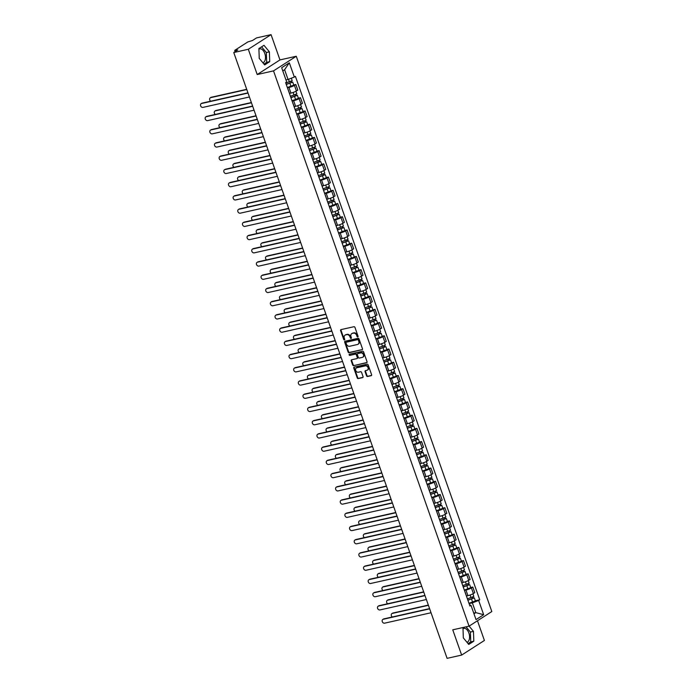 <?xml version="1.0" encoding="UTF-8"?>
<svg xmlns="http://www.w3.org/2000/svg" width="693" height="693" viewBox="0 0 693 693"><rect width="100%" height="100%" fill="white"/><g stroke="black" fill="none" stroke-linecap="round" stroke-linejoin="round"><path stroke-width="1.04" d="M357.761 336.919A0.624 0.502 -122.7 0 0 358.056 336.226L354.946 327.382A0.892 0.719 -122.7 0 0 353.932 326.715L341.008 329.617A0.892 0.719 -122.7 0 0 340.584 330.604L343.702 339.449A0.624 0.502 -122.7 0 0 344.707 339.224L344.3 338.08A2.867 2.304 -122.7 0 1 345.053 335.152A2.867 2.304 -122.7 0 1 345.66 334.901L346.734 334.658A2.867 2.304 -122.7 0 1 349.974 336.807L350.372 337.95A0.624 0.502 -122.7 0 0 351.377 337.725L350.979 336.581A2.867 2.304 -122.7 0 1 351.723 333.654A2.867 2.304 -122.7 0 1 352.339 333.402L353.413 333.16A2.867 2.304 -122.7 0 1 356.652 335.308L357.051 336.451A0.624 0.502 -122.7 0 0 357.761 336.919M258.922 49.177A7.112 4.045 -102.6 0 1 259.693 48.856A7.112 4.045 -102.6 0 1 264.795 53.508A7.112 4.045 -102.6 0 1 262.846 62.717M463.011 628.707A7.112 4.045 -102.6 0 1 463.773 628.386A7.112 4.045 -102.6 0 1 468.884 633.038A7.112 4.045 -102.6 0 1 466.935 642.246M366.545 375.831A0.892 0.719 -122.7 0 0 367.55 376.498L371.179 375.684A0.892 0.719 -122.7 0 0 371.604 374.696L368.148 364.873A0.892 0.719 -122.7 0 0 367.134 364.206L354.21 367.099A0.892 0.719 -122.7 0 0 353.785 368.096L357.241 377.91A0.892 0.719 -122.7 0 0 358.255 378.586L362.638 377.598A0.892 0.719 -122.7 0 0 363.063 376.611L361.581 372.41A0.892 0.719 -122.7 0 0 360.568 371.734L358.394 372.219A2.391 1.923 -122.7 0 1 355.821 370.738A2.391 1.923 -122.7 0 1 356.323 367.983A2.391 1.923 -122.7 0 1 356.826 367.766L365.332 365.861A2.391 1.923 -122.7 0 1 367.905 367.342A2.391 1.923 -122.7 0 1 367.411 370.105A2.391 1.923 -122.7 0 1 366.9 370.313L365.488 370.634A0.892 0.719 -122.7 0 0 365.064 371.621L366.545 375.831L366.995 375.537A0.892 0.719 -122.7 0 0 368.009 376.204L371.561 375.407M257.207 74.541L279.963 59.91L271.067 34.65L248.311 49.272L257.207 74.541L273.518 70.877L469.066 626.16L452.754 629.824L461.651 655.084L447.098 658.35L233.758 52.538L237.786 49.948L235.516 50.459L235.793 51.23M248.311 49.272L233.758 52.538M362.067 349.809A0.892 0.719 -122.7 0 0 362.491 348.813L359.035 338.99A0.892 0.719 -122.7 0 0 358.021 338.323L345.097 341.225A0.892 0.719 -122.7 0 0 344.672 342.212L348.129 352.035A0.892 0.719 -122.7 0 0 349.142 352.702L362.404 349.584M363.591 351.931L367.047 361.755A0.892 0.719 -122.7 0 1 366.623 362.742L353.699 365.644A0.892 0.719 -122.7 0 1 352.685 364.977L351.204 360.767A0.892 0.719 -122.7 0 1 351.637 359.78L356.878 358.602A0.892 0.719 -122.7 0 0 357.302 357.605L356.315 354.825A0.892 0.719 -122.7 0 0 355.31 354.149L349.852 355.37A0.624 0.502 -122.7 0 1 349.437 354.21L362.578 351.264A0.892 0.719 -122.7 0 1 363.591 351.931M271.067 34.65L256.514 37.916L252.486 40.506L247.843 41.926L234.962 50.199L235.516 50.459M279.963 59.91L296.275 56.254L491.822 611.538L469.066 626.16M461.651 655.084L484.407 640.462L477.468 620.763M289.483 93.416L290.947 93.087A4.193 0.702 -19.4 0 0 296.405 90.991L294.43 85.395A4.193 0.702 160.6 0 1 288.972 87.491L287.439 87.838M294.43 85.395L295.824 84.503L293.719 84.97M289.96 94.993A4.193 0.702 -19.4 0 0 289.986 94.854L288.019 89.258M296.405 90.991L297.791 90.099L295.824 84.503M298.371 98.198L300.476 97.722L299.09 98.614A4.193 0.702 160.6 0 1 293.633 100.719L292.099 101.057M294.62 108.221A4.193 0.702 -19.4 0 0 294.646 108.082L292.671 102.486M294.135 106.644L295.599 106.315A4.193 0.702 -19.4 0 0 301.057 104.21L302.451 103.318L300.476 97.722M303.032 111.426L305.137 110.949L303.751 111.842A4.193 0.702 160.6 0 1 298.293 113.938L296.76 114.284M299.281 121.448A4.193 0.702 -19.4 0 0 299.298 121.301L297.332 115.705M298.796 119.863L300.26 119.534A4.193 0.702 -19.4 0 0 305.717 117.438L307.103 116.545L305.137 110.949M307.692 124.645L309.797 124.177L308.402 125.069A4.193 0.702 160.6 0 1 302.945 127.166L301.412 127.512M303.932 134.667A4.193 0.702 -19.4 0 0 303.958 134.529L301.983 128.933M303.447 133.091L304.92 132.761A4.193 0.702 -19.4 0 0 310.377 130.665L311.763 129.773L309.797 124.177M312.344 137.872L314.449 137.396L313.063 138.288A4.193 0.702 160.6 0 1 307.605 140.393L306.072 140.74M308.593 147.895A4.193 0.702 -19.4 0 0 308.619 147.756L306.644 142.16M308.108 146.318L309.572 145.989A4.193 0.702 -19.4 0 0 315.029 143.884L316.424 142.992L314.449 137.396M317.004 151.1L319.109 150.624L317.723 151.516A4.193 0.702 160.6 0 1 312.257 153.621L310.733 153.959M313.253 161.123A4.193 0.702 -19.4 0 0 313.271 160.975L311.304 155.379M312.768 159.537L314.232 159.208A4.193 0.702 -19.4 0 0 319.69 157.112L321.076 156.22L319.109 150.624M321.665 164.319L323.761 163.851L322.375 164.743A4.193 0.702 160.6 0 1 316.918 166.84L315.384 167.186M317.905 174.341A4.193 0.702 -19.4 0 0 317.931 174.203L315.956 168.607M317.42 172.765L318.893 172.436A4.193 0.702 -19.4 0 0 324.35 170.339L325.736 169.447L323.761 163.851M326.316 177.547L328.421 177.079L327.035 177.971A4.193 0.702 160.6 0 1 321.578 180.067L320.045 180.414M322.566 187.569A4.193 0.702 -19.4 0 0 322.583 187.431L320.616 181.835M322.08 185.993L323.544 185.663A4.193 0.702 -19.4 0 0 329.002 183.558L330.396 182.666L328.421 177.079M330.977 190.774L333.082 190.298L331.687 191.19A4.193 0.702 160.6 0 1 326.23 193.295L324.696 193.633M327.226 200.797A4.193 0.702 -19.4 0 0 327.243 200.649L325.277 195.062M326.741 199.22L328.205 198.891A4.193 0.702 -19.4 0 0 333.662 196.786L335.048 195.894L333.082 190.298M335.629 203.993L337.734 203.525L336.348 204.418A4.193 0.702 160.6 0 1 330.89 206.514L329.357 206.861M331.878 214.024A4.193 0.702 -19.4 0 0 331.904 213.877L329.929 208.281M331.393 212.439L332.865 212.11A4.193 0.702 -19.4 0 0 338.323 210.014L339.709 209.121L337.734 203.525M340.289 217.221L342.394 216.753L341.008 217.645A4.193 0.702 160.6 0 1 335.551 219.742L334.017 220.088M336.538 227.243A4.193 0.702 -19.4 0 0 336.555 227.105L334.589 221.509M336.053 225.667L337.517 225.338A4.193 0.702 -19.4 0 0 342.974 223.241L344.36 222.349L342.394 216.753M344.949 230.448L347.054 229.972L345.66 230.864A4.193 0.702 160.6 0 1 340.202 232.969L338.669 233.316M341.19 240.471A4.193 0.702 -19.4 0 0 341.216 240.332L339.249 234.736M340.713 238.894L342.177 238.565A4.193 0.702 -19.4 0 0 347.635 236.46L349.021 235.568L347.054 229.972M349.601 243.676L351.706 243.2L350.32 244.092A4.193 0.702 160.6 0 1 344.863 246.197L343.33 246.535M345.85 253.699A4.193 0.702 -19.4 0 0 345.876 253.551L343.901 247.955M345.365 252.113L346.829 251.784A4.193 0.702 -19.4 0 0 352.287 249.688L353.681 248.796L351.706 243.2M354.262 256.895L356.367 256.427L354.981 257.32A4.193 0.702 160.6 0 1 349.523 259.416L347.99 259.762M350.511 266.918A4.193 0.702 -19.4 0 0 350.528 266.779L348.562 261.183M350.026 265.341L351.49 265.012A4.193 0.702 -19.4 0 0 356.947 262.916L358.333 262.023L356.367 256.427M358.922 270.123L361.027 269.655L359.632 270.547A4.193 0.702 160.6 0 1 354.175 272.644L352.642 272.99M355.162 280.145A4.193 0.702 -19.4 0 0 355.188 280.007L353.213 274.411M354.677 278.569L356.15 278.239A4.193 0.702 -19.4 0 0 361.607 276.135L362.993 275.242L361.027 269.655M363.574 283.35L365.679 282.874L364.293 283.766A4.193 0.702 160.6 0 1 358.835 285.871L357.302 286.209M359.823 293.373A4.193 0.702 -19.4 0 0 359.849 293.226L357.874 287.63M359.338 291.796L360.802 291.467A4.193 0.702 -19.4 0 0 366.259 289.362L367.654 288.47L365.679 282.874M368.234 296.569L370.339 296.102L368.953 296.994A4.193 0.702 160.6 0 1 363.496 299.09L361.963 299.437M364.483 306.592A4.193 0.702 -19.4 0 0 364.501 306.453L362.534 300.857M363.998 305.015L365.462 304.686A4.193 0.702 -19.4 0 0 370.92 302.59L372.306 301.698L370.339 296.102M372.895 309.797L374.991 309.329L373.605 310.221A4.193 0.702 160.6 0 1 368.148 312.318L366.614 312.664M369.135 319.82A4.193 0.702 -19.4 0 0 369.161 319.681L367.186 314.085M368.65 318.243L370.123 317.914A4.193 0.702 -19.4 0 0 375.58 315.817L376.966 314.925L374.991 309.329M377.546 323.025L379.651 322.548L378.265 323.44A4.193 0.702 160.6 0 1 372.808 325.545L371.275 325.883M373.796 333.047A4.193 0.702 -19.4 0 0 373.813 332.909L371.846 327.313M373.31 331.471L374.774 331.141A4.193 0.702 -19.4 0 0 380.232 329.036L381.626 328.144L379.651 322.548M382.207 336.252L384.312 335.776L382.917 336.668A4.193 0.702 160.6 0 1 377.46 338.764L375.927 339.111M378.456 346.275A4.193 0.702 -19.4 0 0 378.473 346.128L376.507 340.532M377.971 344.69L379.435 344.36A4.193 0.702 -19.4 0 0 384.892 342.264L386.278 341.372L384.312 335.776M386.859 349.471L388.964 349.003L387.578 349.896A4.193 0.702 160.6 0 1 382.12 351.992L380.587 352.339M383.108 359.494A4.193 0.702 -19.4 0 0 383.134 359.355L381.159 353.759M382.623 357.917L384.095 357.588A4.193 0.702 -19.4 0 0 389.553 355.492L390.939 354.599L388.964 349.003M391.519 362.699L393.624 362.222L392.238 363.115A4.193 0.702 160.6 0 1 386.781 365.22L385.247 365.566M387.768 372.721A4.193 0.702 -19.4 0 0 387.785 372.583L385.819 366.987M387.283 371.145L388.747 370.816A4.193 0.702 -19.4 0 0 394.204 368.711L395.59 367.818L393.624 362.222M396.179 375.927L398.284 375.45L396.89 376.342A4.193 0.702 160.6 0 1 391.432 378.447L389.899 378.785M392.42 385.949A4.193 0.702 -19.4 0 0 392.446 385.802L390.48 380.206M391.943 384.364L393.407 384.043A4.193 0.702 -19.4 0 0 398.865 381.938L400.251 381.046L398.284 375.45M400.831 389.145L402.936 388.678L401.55 389.57A4.193 0.702 160.6 0 1 396.093 391.666L394.56 392.013M397.08 399.168A4.193 0.702 -19.4 0 0 397.106 399.029L395.131 393.433M396.595 397.591L398.059 397.262A4.193 0.702 -19.4 0 0 403.517 395.166L404.911 394.274L402.936 388.678M405.492 402.373L407.597 401.905L406.211 402.798A4.193 0.702 160.6 0 1 400.753 404.894L399.22 405.24M401.741 412.396A4.193 0.702 -19.4 0 0 401.758 412.257L399.792 406.661M401.256 410.819L402.72 410.49A4.193 0.702 -19.4 0 0 408.177 408.385L409.563 407.493L407.597 401.905M410.152 415.601L412.257 415.124L410.862 416.017A4.193 0.702 160.6 0 1 405.405 418.122L403.872 418.459M406.393 425.623A4.193 0.702 -19.4 0 0 406.419 425.476L404.443 419.889M405.916 424.047L407.38 423.718A4.193 0.702 -19.4 0 0 412.837 421.613L414.223 420.72L412.257 415.124M414.804 428.82L416.909 428.352L415.523 429.244A4.193 0.702 160.6 0 1 410.065 431.341L408.532 431.687M411.053 438.851A4.193 0.702 -19.4 0 0 411.079 438.704L409.104 433.108M410.568 437.266L412.032 436.936A4.193 0.702 -19.4 0 0 417.489 434.84L418.884 433.948L416.909 428.352M419.464 442.047L421.569 441.58L420.183 442.472A4.193 0.702 160.6 0 1 414.726 444.568L413.193 444.915M415.713 452.07A4.193 0.702 -19.4 0 0 415.731 451.931L413.764 446.335M415.228 450.493L416.692 450.164A4.193 0.702 -19.4 0 0 422.15 448.068L423.536 447.176L421.569 441.58M424.125 455.275L426.221 454.799L424.835 455.691A4.193 0.702 160.6 0 1 419.378 457.796L417.844 458.142M420.365 465.298A4.193 0.702 -19.4 0 0 420.391 465.159L418.416 459.563M419.88 463.721L421.353 463.392A4.193 0.702 -19.4 0 0 426.81 461.287L428.196 460.395L426.221 454.799M428.776 468.503L430.881 468.026L429.495 468.918A4.193 0.702 160.6 0 1 424.038 471.023L422.505 471.361M425.026 478.525A4.193 0.702 -19.4 0 0 425.043 478.378L423.076 472.782M424.54 476.94L426.004 476.611A4.193 0.702 -19.4 0 0 431.462 474.514L432.856 473.622L430.881 468.026M433.437 481.722L435.542 481.254L434.156 482.146A4.193 0.702 160.6 0 1 428.69 484.242L427.165 484.589M429.686 491.744A4.193 0.702 -19.4 0 0 429.703 491.606L427.737 486.01M429.201 490.168L430.665 489.838A4.193 0.702 -19.4 0 0 436.122 487.742L437.508 486.85L435.542 481.254M438.089 494.949L440.194 494.481L438.808 495.374A4.193 0.702 160.6 0 1 433.35 497.47L431.817 497.817M434.338 504.972A4.193 0.702 -19.4 0 0 434.364 504.833L432.389 499.237M433.853 503.395L435.325 503.066A4.193 0.702 -19.4 0 0 440.783 500.961L442.169 500.069L440.194 494.481M442.749 508.177L444.854 507.7L443.468 508.593A4.193 0.702 160.6 0 1 438.011 510.698L436.477 511.036M438.998 518.199A4.193 0.702 -19.4 0 0 439.015 518.052L437.049 512.465M438.513 516.623L439.977 516.294A4.193 0.702 -19.4 0 0 445.434 514.189L446.82 513.296L444.854 507.7M447.409 521.396L449.514 520.928L448.12 521.82A4.193 0.702 160.6 0 1 442.662 523.917L441.129 524.263M443.65 531.418A4.193 0.702 -19.4 0 0 443.676 531.28L441.71 525.684M443.173 529.842L444.637 529.513A4.193 0.702 -19.4 0 0 450.095 527.416L451.481 526.524L449.514 520.928M452.061 534.624L454.166 534.156L452.78 535.048A4.193 0.702 160.6 0 1 447.323 537.144L445.79 537.491M448.31 544.646A4.193 0.702 -19.4 0 0 448.336 544.507L446.361 538.911M447.825 543.069L449.289 542.74A4.193 0.702 -19.4 0 0 454.755 540.644L456.141 539.752L454.166 534.156M456.722 547.851L458.827 547.375L457.441 548.267A4.193 0.702 160.6 0 1 451.983 550.372L450.45 550.71M452.971 557.874A4.193 0.702 -19.4 0 0 452.988 557.735L451.022 552.139M452.486 556.297L453.95 555.968A4.193 0.702 -19.4 0 0 459.407 553.863L460.793 552.971L458.827 547.375M461.382 561.079L463.487 560.602L462.092 561.495A4.193 0.702 160.6 0 1 456.635 563.591L455.102 563.937M457.623 571.101A4.193 0.702 -19.4 0 0 457.649 570.954L455.673 565.358M457.146 569.516L458.61 569.187A4.193 0.702 -19.4 0 0 464.067 567.091L465.453 566.198L463.487 560.602M466.034 574.298L468.139 573.83L466.753 574.722A4.193 0.702 160.6 0 1 461.295 576.819L459.762 577.165M462.283 584.32A4.193 0.702 -19.4 0 0 462.309 584.182L460.334 578.586M461.798 582.744L463.262 582.415A4.193 0.702 -19.4 0 0 468.719 580.318L470.114 579.426L468.139 573.83M470.694 587.525L472.799 587.049L471.413 587.941A4.193 0.702 160.6 0 1 465.956 590.046L464.423 590.393M466.943 597.548A4.193 0.702 -19.4 0 0 466.961 597.409L464.994 591.813M466.458 595.971L467.922 595.642A4.193 0.702 -19.4 0 0 473.38 593.537L474.766 592.645L472.799 587.049M285.975 79.929L288.045 79.47L284.606 69.716L282.787 70.894M473.977 613.799L475.796 612.629L472.366 602.875L478.655 600.459L483.671 614.7L476.022 619.611L471.006 605.37L469.941 606.054L285.62 82.649L286.685 81.965L281.67 67.723L289.319 62.803L294.334 77.044L288.045 79.47M478.655 600.459L479.721 599.766L295.4 76.36L294.334 77.044M273.518 70.877L296.275 56.254M269.733 61.651L269.386 51.845L263.972 45.296L258.905 48.553L259.243 58.359L264.665 64.917L269.733 61.651L266.666 62.344L266.32 52.529L261.59 46.821M464.31 627.234L462.985 628.083L463.331 637.889L468.745 644.447L473.821 641.181L473.475 631.375L469.135 626.125M473.726 613.088L475.796 612.629L483.671 614.7M469.464 604.712L471.006 605.37M472.366 602.875L469.074 603.612M475.355 600.753L479.721 599.766M289.319 62.803L284.606 69.716M263.972 64.077L266.666 62.344M266.32 52.529L269.386 51.845M468.052 643.606L470.746 641.874L470.4 632.059L466.077 626.836M470.4 632.059L473.475 631.375M470.746 641.874L473.821 641.181M358.064 336.642A0.624 0.502 -122.7 0 1 357.51 336.157L357.103 335.014A2.867 2.304 -122.7 0 0 353.872 332.865L353.413 333.16M351.966 333.524A2.867 2.304 -122.7 0 1 352.183 333.359A2.867 2.304 -122.7 0 1 352.789 333.108L353.872 332.865M345.287 335.022A2.867 2.304 -122.7 0 1 345.504 334.858A2.867 2.304 -122.7 0 1 346.119 334.606L347.193 334.364A2.867 2.304 -122.7 0 1 350.424 336.512L350.831 337.656A0.624 0.502 -122.7 0 0 351.394 338.132M341.086 329.599A0.892 0.719 -122.7 0 0 341.043 330.31L344.152 339.154A0.624 0.502 -122.7 0 0 344.716 339.631M345.175 341.207A0.892 0.719 -122.7 0 0 345.131 341.918L348.588 351.741A0.892 0.719 -122.7 0 0 349.601 352.408L362.448 349.532M358.35 340.133A0.624 0.502 -122.7 0 0 357.64 339.665L346.301 342.212A0.624 0.502 -122.7 0 0 345.998 342.905L346.422 344.109A2.867 2.304 -122.7 0 0 349.662 346.257L357.415 344.516A2.867 2.304 -122.7 0 0 358.021 344.265A2.867 2.304 -122.7 0 0 358.775 341.337L358.35 340.133L358.801 339.839A0.624 0.502 -122.7 0 0 358.099 339.371L357.64 339.665M346.517 342.073A0.624 0.502 -122.7 0 1 346.751 341.918L358.099 339.371M358.238 344.1A2.867 2.304 -122.7 0 0 358.48 343.971A2.867 2.304 -122.7 0 0 359.225 341.051L358.775 341.337M358.801 339.839L359.225 341.051M367.004 362.474L353.699 365.644M351.706 359.762A0.892 0.719 -122.7 0 0 351.663 360.481L353.144 364.683A0.892 0.719 -122.7 0 0 354.158 365.35M357.328 358.307A0.892 0.719 -122.7 0 0 357.753 357.319L356.774 354.53A0.892 0.719 -122.7 0 0 355.76 353.854L349.852 355.37M349.593 354.175A0.624 0.502 -122.7 0 0 350.303 355.085M362.309 357.38A2.391 1.923 -122.7 0 0 362.82 357.172A2.391 1.923 -122.7 0 0 363.314 354.409A2.391 1.923 -122.7 0 0 360.741 352.928L357.744 353.603A0.892 0.719 -122.7 0 0 357.319 354.599L358.307 357.38A0.892 0.719 -122.7 0 0 359.312 358.056L362.309 357.38M363.037 357.008A2.391 1.923 -122.7 0 0 363.279 356.878A2.391 1.923 -122.7 0 0 363.773 354.123A2.391 1.923 -122.7 0 0 361.2 352.642L360.741 352.928M357.857 353.534A0.892 0.719 -122.7 0 1 358.203 353.309L361.2 352.642M365.558 370.616A0.892 0.719 -122.7 0 0 365.514 371.335L366.995 375.537M367.628 369.932A2.391 1.923 -122.7 0 0 367.87 369.811A2.391 1.923 -122.7 0 0 368.364 367.047A2.391 1.923 -122.7 0 0 365.791 365.566L365.332 365.861M356.557 367.853A2.391 1.923 -122.7 0 1 356.774 367.688A2.391 1.923 -122.7 0 1 357.285 367.481L365.791 365.566M354.288 367.082A0.892 0.719 -122.7 0 0 354.244 367.801L357.701 377.624A0.892 0.719 -122.7 0 0 358.714 378.291L363.011 377.33M286.192 84.286L292.697 82.077L293.771 85.135L287.335 87.535M286.261 84.485L292.697 82.077M290.757 81.531L291.199 82.77M246.786 89.544L210.733 97.635A2.096 1.689 -122.7 0 0 210.681 101.204M285.75 83.039L292.195 80.639L291.337 78.205M210.282 97.817L210.871 97.436A2.096 1.689 57.3 0 1 211.322 97.254L246.708 89.31M291.389 81.254L291.684 82.103M248.033 93.07L201.628 103.482A2.096 1.689 -122.7 0 0 201.178 103.664L201.767 103.283A2.096 1.689 57.3 0 1 202.217 103.101L247.955 92.845M201.178 103.664A2.096 1.689 -122.7 0 0 202.997 107.38L249.402 96.977M290.852 97.505L297.358 95.305L298.432 98.354L291.996 100.762M290.921 97.704L297.358 95.305M295.417 94.759L295.85 95.998M251.446 102.772L215.384 110.854A2.096 1.689 -122.7 0 0 215.332 114.432M290.41 96.266L296.847 93.867L295.928 91.259M214.943 111.045L215.532 110.663A2.096 1.689 57.3 0 1 215.982 110.473L251.368 102.538M296.041 94.482L296.344 95.331M295.504 110.733L302.009 108.532L303.092 111.582L296.647 113.981M295.573 110.932L302.009 108.532M300.078 107.987L300.511 109.217M256.107 115.991L220.045 124.082A2.096 1.689 -122.7 0 0 219.993 127.651M295.071 109.494L301.507 107.094L300.589 104.487M219.594 124.264L220.192 123.891A2.096 1.689 57.3 0 1 220.634 123.701L256.02 115.766M300.701 107.701L301.005 108.558M300.164 123.96L306.67 121.76L307.744 124.809L301.308 127.209M300.234 124.16L306.67 121.76M304.729 121.206L305.163 122.444M260.759 129.219L224.697 137.309A2.096 1.689 -122.7 0 0 224.653 140.878M299.722 122.713L306.167 120.313L305.249 117.715M224.255 137.491L224.844 137.11A2.096 1.689 57.3 0 1 225.294 136.928L260.681 128.993M305.362 120.928L305.656 121.786M252.685 106.298L206.28 116.71A2.096 1.689 -122.7 0 0 205.838 116.892L206.427 116.511A2.096 1.689 57.3 0 1 206.878 116.329L252.607 106.072M205.838 116.892A2.096 1.689 -122.7 0 0 207.657 120.608L254.062 110.196M257.346 119.525L210.941 129.929A2.096 1.689 -122.7 0 0 210.49 130.119L211.088 129.738A2.096 1.689 57.3 0 1 211.53 129.548L257.268 119.291M210.49 130.119A2.096 1.689 -122.7 0 0 212.318 133.836L258.723 123.423M262.006 132.744L215.601 143.156A2.096 1.689 -122.7 0 0 215.151 143.338L215.74 142.966A2.096 1.689 57.3 0 1 216.19 142.775L261.919 132.519M215.151 143.338A2.096 1.689 -122.7 0 0 216.97 147.055L263.375 136.651M304.816 137.179L311.33 134.979L312.404 138.037L305.968 140.436M304.894 137.379L311.33 134.979M309.39 134.433L309.823 135.672M265.419 142.446L229.357 150.528A2.096 1.689 -122.7 0 0 229.305 154.106M304.383 135.941L310.819 133.541L309.901 130.934M228.915 150.719L229.504 150.338A2.096 1.689 57.3 0 1 229.946 150.156L265.341 142.212M310.014 134.156L310.317 135.005M309.476 150.407L315.982 148.207L317.056 151.256L310.62 153.655M309.546 150.606L315.982 148.207M314.05 147.661L314.483 148.891M270.079 155.665L234.017 163.756A2.096 1.689 -122.7 0 0 233.965 167.334M309.043 149.168L315.48 146.769L314.561 144.161M233.567 163.946L234.156 163.565A2.096 1.689 57.3 0 1 234.606 163.375L269.993 155.44M314.674 147.375L314.977 148.233M266.658 145.972L220.253 156.384A2.096 1.689 -122.7 0 0 219.811 156.566L220.4 156.185A2.096 1.689 57.3 0 1 220.85 156.003L266.58 145.747M219.811 156.566A2.096 1.689 -122.7 0 0 221.63 160.282L268.035 149.87M271.318 159.199L224.913 169.603A2.096 1.689 -122.7 0 0 224.463 169.794L225.06 169.413A2.096 1.689 57.3 0 1 225.502 169.231L271.24 158.966M224.463 169.794A2.096 1.689 -122.7 0 0 226.282 173.51L272.695 163.098M314.137 163.635L320.642 161.434L321.717 164.484L315.28 166.883M314.206 163.834L320.642 161.434M318.702 160.88L319.135 162.119M274.731 168.893L238.669 176.984A2.096 1.689 -122.7 0 0 238.617 180.552M313.695 162.387L320.131 159.988L319.222 157.389M238.227 177.165L238.816 176.784A2.096 1.689 57.3 0 1 239.267 176.602L274.653 168.668M319.334 160.603L319.629 161.46M318.789 176.862L325.303 174.653L326.377 177.711L319.941 180.111M318.867 177.061L325.303 174.653M323.362 174.108L323.796 175.346M279.392 182.12L243.33 190.211A2.096 1.689 -122.7 0 0 243.278 193.78M318.356 175.615L324.792 173.215L323.874 170.617M242.879 190.393L243.477 190.012A2.096 1.689 57.3 0 1 243.919 189.83L279.305 181.887M323.986 173.83L324.289 174.679M323.449 190.081L329.955 187.881L331.029 190.93L324.593 193.338M323.518 190.28L329.955 187.881M328.014 187.335L328.456 188.574M284.043 195.348L247.99 203.43A2.096 1.689 -122.7 0 0 247.938 207.008M323.016 188.843L329.452 186.443L328.534 183.836M247.54 203.621L248.129 203.24A2.096 1.689 57.3 0 1 248.579 203.049L283.965 195.114M328.647 187.058L328.95 187.907M328.11 203.309L334.615 201.109L335.689 204.158L329.253 206.557M328.179 203.508L334.615 201.109M332.675 200.563L333.108 201.793M288.704 208.567L252.642 216.658A2.096 1.689 -122.7 0 0 252.59 220.227M327.668 202.07L334.104 199.662L333.194 197.063M252.2 216.84L252.789 216.467A2.096 1.689 57.3 0 1 253.24 216.277L288.626 208.342M333.298 200.277L333.602 201.135M332.761 216.537L339.275 214.336L340.35 217.385L333.905 219.785M332.831 216.736L339.275 214.336M337.335 213.782L337.768 215.021M293.364 221.795L257.302 229.885A2.096 1.689 -122.7 0 0 257.25 233.454M332.328 215.289L338.764 212.89L337.846 210.291M256.852 230.067L257.45 229.686A2.096 1.689 57.3 0 1 257.891 229.504L293.278 221.569M337.959 213.505L338.262 214.362M337.422 229.755L343.927 227.555L345.001 230.613L338.565 233.013M337.491 229.955L343.927 227.555M341.987 227.009L342.429 228.248M298.016 235.022L261.963 243.104A2.096 1.689 -122.7 0 0 261.911 246.682M336.98 228.517L343.425 226.117L342.507 223.51M261.512 243.295L262.101 242.914A2.096 1.689 57.3 0 1 262.552 242.723L297.938 234.788M342.619 226.732L342.914 227.581M342.082 242.983L348.588 240.783L349.662 243.832L343.226 246.232M342.151 243.182L348.588 240.783M346.647 240.237L347.08 241.467M302.676 248.241L266.614 256.332A2.096 1.689 -122.7 0 0 266.562 259.901M341.64 241.744L348.077 239.345L347.158 236.737M266.173 256.523L266.762 256.141A2.096 1.689 57.3 0 1 267.212 255.951L302.598 248.016M347.271 239.951L347.574 240.809M346.734 256.211L353.248 254.01L354.322 257.06L347.877 259.459M346.803 256.41L353.248 254.01M351.308 253.456L351.741 254.695M307.337 261.469L271.275 269.56A2.096 1.689 -122.7 0 0 271.223 273.129M346.301 254.963L352.737 252.564L351.819 249.965M270.824 269.742L271.422 269.36A2.096 1.689 57.3 0 1 271.864 269.179L307.25 261.244M351.931 253.179L352.235 254.036M275.979 172.427L229.574 182.831A2.096 1.689 -122.7 0 0 229.123 183.021L229.712 182.64A2.096 1.689 57.3 0 1 230.163 182.45L275.892 172.193M229.123 183.021A2.096 1.689 -122.7 0 0 230.942 186.729L277.347 176.325M280.63 185.646L234.225 196.058A2.096 1.689 -122.7 0 0 233.784 196.24L234.373 195.859A2.096 1.689 57.3 0 1 234.823 195.677L280.552 185.421M233.784 196.24A2.096 1.689 -122.7 0 0 235.603 199.956L282.008 189.544M285.291 198.874L238.886 209.286A2.096 1.689 -122.7 0 0 238.435 209.468L239.033 209.087A2.096 1.689 57.3 0 1 239.475 208.905L285.213 198.648M238.435 209.468A2.096 1.689 -122.7 0 0 240.254 213.184L286.659 202.772M289.951 212.101L243.546 222.505A2.096 1.689 -122.7 0 0 243.096 222.696L243.685 222.314A2.096 1.689 57.3 0 1 244.135 222.124L289.865 211.867M243.096 222.696A2.096 1.689 -122.7 0 0 244.915 226.403L291.32 215.999M294.603 225.32L248.198 235.733A2.096 1.689 -122.7 0 0 247.756 235.915L248.345 235.542A2.096 1.689 57.3 0 1 248.787 235.351L294.525 225.095M247.756 235.915A2.096 1.689 -122.7 0 0 249.575 239.631L295.98 229.227M299.263 238.548L252.858 248.96A2.096 1.689 -122.7 0 0 252.408 249.142L252.997 248.761A2.096 1.689 57.3 0 1 253.447 248.579L299.185 238.323M252.408 249.142A2.096 1.689 -122.7 0 0 254.227 252.858L300.632 242.446M303.915 251.776L257.51 262.179A2.096 1.689 -122.7 0 0 257.068 262.37L257.657 261.989A2.096 1.689 57.3 0 1 258.108 261.807L303.837 251.542M257.068 262.37A2.096 1.689 -122.7 0 0 258.887 266.086L305.292 255.674M308.576 265.003L262.171 275.407A2.096 1.689 -122.7 0 0 261.72 275.597L262.318 275.216A2.096 1.689 57.3 0 1 262.76 275.026L308.498 264.769M261.72 275.597A2.096 1.689 -122.7 0 0 263.548 279.305L309.953 268.901M351.394 269.438L357.9 267.229L358.974 270.287L352.538 272.687M351.464 269.638L357.9 267.229M355.959 266.684L356.401 267.922M311.989 274.697L275.927 282.787A2.096 1.689 -122.7 0 0 275.883 286.356M350.953 268.191L357.397 265.791L356.479 263.193M275.485 282.969L276.074 282.588A2.096 1.689 57.3 0 1 276.524 282.406L311.911 274.463M356.592 266.407L356.886 267.255M356.055 282.657L362.56 280.457L363.634 283.506L357.198 285.914M356.124 282.857L362.56 280.457M360.62 279.911L361.053 281.15M316.649 287.924L280.587 296.006A2.096 1.689 -122.7 0 0 280.535 299.584M355.613 281.419L362.049 279.019L361.131 276.412M280.145 296.197L280.734 295.816A2.096 1.689 57.3 0 1 281.176 295.625L316.571 287.69M361.244 279.634L361.547 280.483M360.706 295.885L367.212 293.685L368.295 296.734L361.85 299.133M360.776 296.084L367.212 293.685M365.28 293.139L365.713 294.369M321.309 301.143L285.247 309.234A2.096 1.689 -122.7 0 0 285.195 312.803M360.273 294.646L366.71 292.238L365.791 289.639M284.797 309.416L285.386 309.035A2.096 1.689 57.3 0 1 285.837 308.853L321.223 300.918M365.904 292.853L366.207 293.711M365.367 309.113L371.872 306.904L372.947 309.962L366.51 312.361M365.436 309.312L371.872 306.904M369.932 306.358L370.365 307.597M325.961 314.371L289.899 322.462A2.096 1.689 -122.7 0 0 289.847 326.031M364.925 307.865L371.361 305.466L370.452 302.867M289.457 322.643L290.046 322.262A2.096 1.689 57.3 0 1 290.497 322.08L325.883 314.137M370.564 306.081L370.859 306.93M370.019 322.332L376.533 320.131L377.607 323.181L371.171 325.589M370.097 322.531L376.533 320.131M374.592 319.586L375.026 320.824M330.622 327.598L294.56 335.681A2.096 1.689 -122.7 0 0 294.508 339.258M369.586 321.093L376.022 318.693L375.104 316.086M294.109 335.871L294.707 335.49A2.096 1.689 57.3 0 1 295.149 335.299L330.544 327.365M375.216 319.308L375.519 320.157M374.679 335.559L381.185 333.359L382.259 336.408L375.823 338.808M374.748 335.759L381.185 333.359M379.244 332.813L379.686 334.043M335.273 340.817L299.22 348.908A2.096 1.689 -122.7 0 0 299.168 352.477M374.246 334.321L380.682 331.921L379.764 329.314M298.77 349.09L299.359 348.718A2.096 1.689 57.3 0 1 299.809 348.527L335.195 340.592M379.877 332.527L380.18 333.385M379.34 348.787L385.845 346.587L386.919 349.636L380.483 352.035M379.409 348.986L385.845 346.587M383.905 346.032L384.338 347.271M339.934 354.045L303.872 362.136A2.096 1.689 -122.7 0 0 303.82 365.705M378.898 347.539L385.334 345.14L384.424 342.541M303.43 362.318L304.019 361.937A2.096 1.689 57.3 0 1 304.47 361.755L339.856 353.82M384.528 345.755L384.832 346.613M383.991 362.006L390.505 359.806L391.58 362.863L385.143 365.263M384.061 362.205L390.505 359.806M388.565 359.26L388.998 360.499M344.594 367.273L308.532 375.355A2.096 1.689 -122.7 0 0 308.48 378.932M383.558 360.767L389.994 358.368L389.076 355.76M308.082 375.545L308.68 375.164A2.096 1.689 57.3 0 1 309.121 374.982L344.508 367.039M389.189 358.983L389.492 359.832M388.652 375.234L395.157 373.033L396.231 376.082L389.795 378.482M388.721 375.433L395.157 373.033M393.217 372.488L393.659 373.718M349.246 380.492L313.193 388.582A2.096 1.689 -122.7 0 0 313.141 392.16M388.21 373.995L394.655 371.595L393.737 368.988M312.742 388.773L313.331 388.392A2.096 1.689 57.3 0 1 313.782 388.201L349.168 380.266M393.849 372.21L394.144 373.059M393.312 388.461L399.818 386.261L400.892 389.31L394.456 391.71M393.381 388.66L399.818 386.261M397.877 385.706L398.31 386.945M353.906 393.719L317.844 401.81A2.096 1.689 -122.7 0 0 317.792 405.379M392.87 387.214L399.307 384.814L398.397 382.215M317.403 401.992L317.992 401.611A2.096 1.689 57.3 0 1 318.442 401.429L353.828 393.494M398.501 385.429L398.804 386.287M397.964 401.689L404.478 399.48L405.552 402.538L399.107 404.937M398.033 401.888L404.478 399.48M402.538 398.934L402.971 400.173M358.567 406.947L322.505 415.038A2.096 1.689 -122.7 0 0 322.453 418.607M397.531 400.441L403.967 398.042L403.049 395.443M322.054 415.22L322.652 414.838A2.096 1.689 57.3 0 1 323.094 414.657L358.48 406.713M403.161 398.657L403.465 399.506M402.624 414.908L409.13 412.707L410.204 415.757L403.768 418.165M402.694 415.107L409.13 412.707M407.189 412.162L407.631 413.4M363.219 420.175L327.165 428.257A2.096 1.689 -122.7 0 0 327.113 431.834M402.183 413.669L408.627 411.27L407.709 408.662M326.715 428.447L327.304 428.066A2.096 1.689 57.3 0 1 327.754 427.876L363.141 419.941M407.822 411.885L408.116 412.733M407.285 428.135L413.79 425.935L414.864 428.984L408.428 431.384M407.354 428.335L413.79 425.935M411.85 425.389L412.283 426.619M367.879 433.394L331.817 441.484A2.096 1.689 -122.7 0 0 331.765 445.053M406.843 426.897L413.279 424.488L412.361 421.89M331.375 441.666L331.964 441.294A2.096 1.689 57.3 0 1 332.406 441.103L367.801 433.168M412.474 425.104L412.777 425.961M411.937 441.363L418.442 439.163L419.525 442.212L413.08 444.611M412.006 441.562L418.442 439.163M416.51 438.608L416.943 439.847M372.539 446.621L336.477 454.712A2.096 1.689 -122.7 0 0 336.426 458.281M411.503 440.116L417.94 437.716L417.021 435.117M336.027 454.894L336.616 454.513A2.096 1.689 57.3 0 1 337.067 454.331L372.453 446.396M417.134 438.331L417.437 439.189M416.597 454.582L423.102 452.382L424.177 455.44L417.74 457.839M416.666 454.781L423.102 452.382M421.162 451.836L421.595 453.075M377.191 459.849L341.129 467.931A2.096 1.689 -122.7 0 0 341.077 471.509M416.155 453.343L422.591 450.944L421.682 448.336M340.687 468.121L341.277 467.74A2.096 1.689 57.3 0 1 341.727 467.55L377.113 459.615M421.794 451.559L422.089 452.408M313.236 278.222L266.831 288.635A2.096 1.689 -122.7 0 0 266.381 288.816L266.97 288.435A2.096 1.689 57.3 0 1 267.42 288.253L313.149 277.997M266.381 288.816A2.096 1.689 -122.7 0 0 268.2 292.533L314.605 282.12M317.888 291.45L271.483 301.862A2.096 1.689 -122.7 0 0 271.041 302.044L271.63 301.663A2.096 1.689 57.3 0 1 272.08 301.481L317.81 291.216M271.041 302.044A2.096 1.689 -122.7 0 0 272.86 305.76L319.265 295.348M322.548 304.677L276.143 315.081A2.096 1.689 -122.7 0 0 275.693 315.272L276.29 314.891A2.096 1.689 57.3 0 1 276.732 314.7L322.47 304.444M275.693 315.272A2.096 1.689 -122.7 0 0 277.521 318.979L323.926 308.576M327.209 317.896L280.804 328.309A2.096 1.689 -122.7 0 0 280.353 328.491L280.942 328.11A2.096 1.689 57.3 0 1 281.393 327.928L327.122 317.671M280.353 328.491A2.096 1.689 -122.7 0 0 282.172 332.207L328.577 321.803M331.86 331.124L285.455 341.536A2.096 1.689 -122.7 0 0 285.014 341.718L285.603 341.337A2.096 1.689 57.3 0 1 286.053 341.155L331.782 330.899M285.014 341.718A2.096 1.689 -122.7 0 0 286.833 345.435L333.238 335.022M336.521 344.352L290.116 354.755A2.096 1.689 -122.7 0 0 289.665 354.946L290.263 354.565A2.096 1.689 57.3 0 1 290.705 354.374L336.443 344.118M289.665 354.946A2.096 1.689 -122.7 0 0 291.484 358.662L337.889 348.25M341.181 357.571L294.776 367.983A2.096 1.689 -122.7 0 0 294.326 368.174L294.915 367.792A2.096 1.689 57.3 0 1 295.365 367.602L341.095 357.345M294.326 368.174A2.096 1.689 -122.7 0 0 296.145 371.881L342.55 361.477M345.833 370.798L299.428 381.211A2.096 1.689 -122.7 0 0 298.986 381.393L299.575 381.011A2.096 1.689 57.3 0 1 300.017 380.829L345.755 370.573M298.986 381.393A2.096 1.689 -122.7 0 0 300.805 385.109L347.21 374.696M350.493 384.026L304.088 394.43A2.096 1.689 -122.7 0 0 303.638 394.62L304.236 394.239A2.096 1.689 57.3 0 1 304.677 394.057L350.415 383.792M303.638 394.62A2.096 1.689 -122.7 0 0 305.457 398.336L351.862 387.924M355.154 397.254L308.74 407.657A2.096 1.689 -122.7 0 0 308.298 407.848L308.887 407.467A2.096 1.689 57.3 0 1 309.338 407.276L355.067 397.02M308.298 407.848A2.096 1.689 -122.7 0 0 310.118 411.555L356.523 401.152M359.806 410.473L313.401 420.885A2.096 1.689 -122.7 0 0 312.95 421.067L313.548 420.686A2.096 1.689 57.3 0 1 313.99 420.504L359.728 410.247M312.95 421.067A2.096 1.689 -122.7 0 0 314.778 424.783L361.183 414.371M364.466 423.7L318.061 434.113A2.096 1.689 -122.7 0 0 317.611 434.294L318.2 433.913A2.096 1.689 57.3 0 1 318.65 433.731L364.379 423.475M317.611 434.294A2.096 1.689 -122.7 0 0 319.43 438.011L365.835 427.598M369.118 436.928L322.713 447.331A2.096 1.689 -122.7 0 0 322.271 447.522L322.86 447.141A2.096 1.689 57.3 0 1 323.31 446.95L369.04 436.694M322.271 447.522A2.096 1.689 -122.7 0 0 324.09 451.23L370.495 440.826M373.778 450.147L327.373 460.559A2.096 1.689 -122.7 0 0 326.923 460.741L327.52 460.369A2.096 1.689 57.3 0 1 327.962 460.178L373.7 449.922M326.923 460.741A2.096 1.689 -122.7 0 0 328.751 464.457L375.156 454.054M378.439 463.374L332.034 473.787A2.096 1.689 -122.7 0 0 331.583 473.969L332.172 473.588A2.096 1.689 57.3 0 1 332.623 473.406L378.352 463.149M331.583 473.969A2.096 1.689 -122.7 0 0 333.402 477.685L379.807 467.273M421.249 467.81L427.763 465.609L428.837 468.659L422.401 471.058M421.327 468.009L427.763 465.609M425.823 465.064L426.256 466.294M381.852 473.068L345.79 481.159A2.096 1.689 -122.7 0 0 345.738 484.728M420.816 466.571L427.252 464.171L426.334 461.564M345.339 481.349L345.937 480.968A2.096 1.689 57.3 0 1 346.379 480.777L381.774 472.843M426.446 464.778L426.749 465.635M383.09 476.602L336.685 487.006A2.096 1.689 -122.7 0 0 336.244 487.196L336.833 486.815A2.096 1.689 57.3 0 1 337.283 486.633L383.012 476.368M336.244 487.196A2.096 1.689 -122.7 0 0 338.063 490.913L384.468 480.5M425.909 481.037L432.415 478.837L433.489 481.886L427.053 484.286M425.978 481.237L432.415 478.837M430.474 478.283L430.916 479.521M386.512 486.295L350.45 494.386A2.096 1.689 -122.7 0 0 350.398 497.955M425.476 479.79L431.912 477.39L430.994 474.792M350 494.568L350.589 494.187A2.096 1.689 57.3 0 1 351.039 494.005L386.425 486.07M431.107 478.005L431.41 478.863M387.751 489.83L341.346 500.233A2.096 1.689 -122.7 0 0 340.895 500.424L341.493 500.043A2.096 1.689 57.3 0 1 341.935 499.852L387.673 489.596M340.895 500.424A2.096 1.689 -122.7 0 0 342.714 504.132L389.128 493.728M430.57 494.265L437.075 492.056L438.149 495.114L431.713 497.513M430.639 494.464L437.075 492.056M435.135 491.51L435.568 492.749M391.164 499.523L355.102 507.614A2.096 1.689 -122.7 0 0 355.05 511.183M430.128 493.018L436.564 490.618L435.654 488.019M354.66 507.796L355.249 507.415A2.096 1.689 57.3 0 1 355.7 507.233L391.086 499.289M435.767 491.233L436.062 492.082M392.411 503.049L346.006 513.461A2.096 1.689 -122.7 0 0 345.556 513.643L346.145 513.262A2.096 1.689 57.3 0 1 346.595 513.08L392.325 502.823M345.556 513.643A2.096 1.689 -122.7 0 0 347.375 517.359L393.78 506.947M435.221 507.484L441.736 505.284L442.81 508.333L436.373 510.741M435.291 507.683L441.736 505.284M439.795 504.738L440.228 505.977M395.824 512.751L359.762 520.833A2.096 1.689 -122.7 0 0 359.71 524.41M434.788 506.245L441.224 503.846L440.306 501.238M359.312 521.023L359.91 520.642A2.096 1.689 57.3 0 1 360.351 520.452L395.738 512.517M440.419 504.461L440.722 505.31M397.063 516.276L350.658 526.689A2.096 1.689 -122.7 0 0 350.216 526.871L350.805 526.489A2.096 1.689 57.3 0 1 351.247 526.308L396.985 516.042M350.216 526.871A2.096 1.689 -122.7 0 0 352.035 530.587L398.44 520.174M439.882 520.712L446.387 518.511L447.461 521.56L441.025 523.96M439.951 520.911L446.387 518.511M444.447 517.966L444.889 519.196M400.476 525.97L364.423 534.06A2.096 1.689 -122.7 0 0 364.371 537.629M439.449 519.473L445.885 517.065L444.967 514.466M363.972 534.242L364.561 533.861A2.096 1.689 57.3 0 1 365.012 533.679L400.398 525.744M445.079 517.68L445.374 518.537M401.723 529.504L355.318 539.908A2.096 1.689 -122.7 0 0 354.868 540.098L355.466 539.717A2.096 1.689 57.3 0 1 355.907 539.526L401.645 529.27M354.868 540.098A2.096 1.689 -122.7 0 0 356.687 543.806L403.092 533.402M444.542 533.939L451.048 531.73L452.122 534.788L445.686 537.188M444.611 534.138L451.048 531.73M449.107 531.185L449.54 532.423M405.136 539.197L369.074 547.288A2.096 1.689 -122.7 0 0 369.022 550.857M444.1 532.692L450.537 530.292L449.627 527.694M368.633 547.47L369.222 547.089A2.096 1.689 57.3 0 1 369.672 546.907L405.058 538.963M449.731 530.907L450.034 531.756M406.384 542.723L359.97 553.135A2.096 1.689 -122.7 0 0 359.528 553.317L360.117 552.936A2.096 1.689 57.3 0 1 360.568 552.754L406.297 542.498M359.528 553.317A2.096 1.689 -122.7 0 0 361.348 557.033L407.753 546.63M449.194 547.158L455.708 544.958L456.782 548.007L450.337 550.415M449.263 547.357L455.708 544.958M453.768 544.412L454.201 545.651M409.797 552.425L373.735 560.507A2.096 1.689 -122.7 0 0 373.683 564.085M448.761 545.919L455.197 543.52L454.279 540.912M373.284 560.698L373.882 560.316A2.096 1.689 57.3 0 1 374.324 560.126L409.71 552.191M454.391 544.135L454.695 544.984M411.036 555.951L364.631 566.363A2.096 1.689 -122.7 0 0 364.189 566.545L364.778 566.164A2.096 1.689 57.3 0 1 365.22 565.982L410.958 555.725M364.189 566.545A2.096 1.689 -122.7 0 0 366.008 570.261L412.413 559.849M453.854 560.386L460.36 558.186L461.434 561.235L454.998 563.634M453.924 560.585L460.36 558.186M458.42 557.64L458.861 558.87M414.449 565.644L378.395 573.735A2.096 1.689 -122.7 0 0 378.343 577.304M453.413 559.147L459.857 556.748L458.939 554.14M377.945 573.917L378.534 573.544A2.096 1.689 57.3 0 1 378.984 573.354L414.371 565.419M459.052 557.354L459.346 558.212M415.696 569.178L369.291 579.582A2.096 1.689 -122.7 0 0 368.841 579.772L369.43 579.391A2.096 1.689 57.3 0 1 369.88 579.201L415.609 568.944M368.841 579.772A2.096 1.689 -122.7 0 0 370.66 583.489L417.065 573.076M458.515 573.613L465.02 571.413L466.094 574.462L459.658 576.862M458.584 573.813L465.02 571.413M463.08 570.859L463.513 572.097M419.109 578.872L383.047 586.962A2.096 1.689 -122.7 0 0 382.995 590.531M458.073 572.366L464.509 569.967L463.591 567.368M382.605 587.144L383.194 586.763A2.096 1.689 57.3 0 1 383.636 586.581L419.031 578.646M463.704 570.582L464.007 571.439M420.348 582.397L373.943 592.81A2.096 1.689 -122.7 0 0 373.501 593L374.09 592.619A2.096 1.689 57.3 0 1 374.541 592.428L420.27 582.172M373.501 593A2.096 1.689 -122.7 0 0 375.32 596.708L421.725 586.304M463.167 586.832L469.672 584.632L470.755 587.69L464.31 590.09M463.236 587.032L469.672 584.632M467.74 584.086L468.173 585.325M423.769 592.099L387.708 600.181A2.096 1.689 -122.7 0 0 387.656 603.759M462.733 585.594L469.17 583.194L468.251 580.587M387.257 600.372L387.855 599.991A2.096 1.689 57.3 0 1 388.297 599.809L423.683 591.865M468.364 583.809L468.667 584.658M425.008 595.625L378.603 606.037A2.096 1.689 -122.7 0 0 378.153 606.219L378.75 605.838A2.096 1.689 57.3 0 1 379.192 605.656L424.93 595.4M378.153 606.219A2.096 1.689 -122.7 0 0 379.981 609.935L426.386 599.523M467.827 600.06L474.333 597.86L475.407 600.909L468.97 603.308M467.896 600.259L474.333 597.86M472.392 597.314L472.825 598.544M428.421 605.318L392.359 613.409A2.096 1.689 -122.7 0 0 392.316 616.987M467.385 598.821L473.83 596.422L472.912 593.814M391.917 613.6L392.507 613.218A2.096 1.689 57.3 0 1 392.957 613.028L428.343 605.093M473.024 597.037L473.319 597.886M429.669 608.852L383.264 619.256A2.096 1.689 -122.7 0 0 382.813 619.447L383.402 619.066A2.096 1.689 57.3 0 1 383.853 618.884L429.582 608.619M382.813 619.447A2.096 1.689 -122.7 0 0 384.632 623.163L431.037 612.751M468.719 580.318L466.753 574.722M464.067 567.091L462.092 561.495M459.407 553.863L457.441 548.267M454.755 540.644L452.78 535.048M450.095 527.416L448.12 521.82M445.434 514.189L443.468 508.593M440.783 500.961L438.808 495.374M436.122 487.742L434.156 482.146M431.462 474.514L429.495 468.918M426.81 461.287L424.835 455.691M422.15 448.068L420.183 442.472M417.489 434.84L415.523 429.244M412.837 421.613L410.862 416.017M408.177 408.385L406.211 402.798M403.517 395.166L401.55 389.57M398.865 381.938L396.89 376.342M394.204 368.711L392.238 363.115M389.553 355.492L387.578 349.896M384.892 342.264L382.917 336.668M380.232 329.036L378.265 323.44M375.58 315.817L373.605 310.221M370.92 302.59L368.953 296.994M366.259 289.362L364.293 283.766M361.607 276.135L359.632 270.547M356.947 262.916L354.981 257.32M352.287 249.688L350.32 244.092M347.635 236.46L345.66 230.864M342.974 223.241L341.008 217.645M338.323 210.014L336.348 204.418M333.662 196.786L331.687 191.19M329.002 183.558L327.035 177.971M324.35 170.339L322.375 164.743M319.69 157.112L317.723 151.516M315.029 143.884L313.063 138.288M310.377 130.665L308.402 125.069M305.717 117.438L303.751 111.842M301.057 104.21L299.09 98.614M473.38 593.537L471.413 587.941M467.922 595.642L465.956 590.046M463.262 582.415L461.295 576.819M458.61 569.187L456.635 563.591M453.95 555.968L451.983 550.372M449.289 542.74L447.323 537.144M444.637 529.513L442.662 523.917M439.977 516.294L438.011 510.698M435.325 503.066L433.35 497.47M430.665 489.838L428.69 484.242M426.004 476.611L424.038 471.023M421.353 463.392L419.378 457.796M416.692 450.164L414.726 444.568M412.032 436.936L410.065 431.341M407.38 423.718L405.405 418.122M402.72 410.49L400.753 404.894M398.059 397.262L396.093 391.666M393.407 384.043L391.432 378.447M388.747 370.816L386.781 365.22M384.095 357.588L382.12 351.992M379.435 344.36L377.46 338.764M374.774 331.141L372.808 325.545M370.123 317.914L368.148 312.318M365.462 304.686L363.496 299.09M360.802 291.467L358.835 285.871M356.15 278.239L354.175 272.644M351.49 265.012L349.523 259.416M346.829 251.784L344.863 246.197M342.177 238.565L340.202 232.969M337.517 225.338L335.551 219.742M332.865 212.11L330.89 206.514M328.205 198.891L326.23 193.295M323.544 185.663L321.578 180.067M318.893 172.436L316.918 166.84M314.232 159.208L312.257 153.621M309.572 145.989L307.605 140.393M304.92 132.761L302.945 127.166M300.26 119.534L298.293 113.938M295.599 106.315L293.633 100.719M290.947 93.087L288.972 87.491M357.103 335.014L356.652 335.308M352.789 333.108L352.339 333.402M350.831 337.656L350.372 337.95M350.424 336.512L349.974 336.807M347.193 334.364L346.734 334.658M346.119 334.606L345.66 334.901M344.152 339.154L343.702 339.449M341.043 330.31L340.584 330.604M357.51 336.157L357.051 336.451M349.601 352.408L349.142 352.702M348.588 351.741L348.129 352.035M345.131 341.918L344.672 342.212M346.751 341.918L346.301 342.212M353.144 364.683L352.685 364.977M351.663 360.481L351.204 360.767M357.753 357.319L357.302 357.605M356.774 354.53L356.315 354.825M355.76 353.854L355.31 354.149M358.203 353.309L357.744 353.603M365.514 371.335L365.064 371.621M357.285 367.481L356.826 367.766M358.714 378.291L358.255 378.586M357.701 377.624L357.241 377.91M354.244 367.801L353.785 368.096M368.009 376.204L367.55 376.498M289.934 83.437L291.008 86.486M288.479 79.305L289.423 81.991M211.322 97.254L210.733 97.635M201.628 103.482L202.217 103.101M294.594 96.665L295.668 99.714M293.113 92.464L294.083 95.218M215.982 110.473L215.384 110.854M299.246 109.884L300.32 112.942M297.765 105.682L298.744 108.446M220.634 123.701L220.045 124.082M303.906 123.111L304.981 126.161M302.425 118.91L303.395 121.673M225.294 136.928L224.697 137.309M206.28 116.71L206.878 116.329M210.941 129.929L211.53 129.548M215.601 143.156L216.19 142.775M308.558 136.339L309.632 139.388M307.086 132.138L308.056 134.892M229.946 150.156L229.357 150.528M313.219 149.558L314.293 152.616M311.737 145.357L312.708 148.12M234.606 163.375L234.017 163.756M220.253 156.384L220.85 156.003M224.913 169.603L225.502 169.231M317.879 162.786L318.953 165.835M316.398 158.584L317.368 161.348M239.267 176.602L238.669 176.984M322.531 176.013L323.605 179.063M321.058 171.812L322.028 174.567M243.919 189.83L243.33 190.211M327.191 189.232L328.265 192.29M325.71 185.04L326.68 187.794M248.579 203.049L247.99 203.43M331.852 202.46L332.926 205.518M330.37 198.259L331.341 201.022M253.24 216.277L252.642 216.658M336.503 215.688L337.578 218.737M335.022 211.486L336.001 214.25M257.891 229.504L257.302 229.885M341.164 228.915L342.238 231.964M339.683 224.714L340.653 227.469M262.552 242.723L261.963 243.104M345.824 242.134L346.898 245.192M344.343 237.933L345.313 240.696M267.212 255.951L266.614 256.332M350.476 255.362L351.55 258.411M348.995 251.161L349.974 253.924M271.864 269.179L271.275 269.56M229.574 182.831L230.163 182.45M234.225 196.058L234.823 195.677M238.886 209.286L239.475 208.905M243.546 222.505L244.135 222.124M248.198 235.733L248.787 235.351M252.858 248.96L253.447 248.579M257.51 262.179L258.108 261.807M262.171 275.407L262.76 275.026M355.137 268.589L356.211 271.639M353.655 264.388L354.625 267.143M276.524 282.406L275.927 282.787M359.788 281.808L360.871 284.866M358.316 277.616L359.286 280.37M281.176 295.625L280.587 296.006M364.449 295.036L365.523 298.085M362.967 290.835L363.938 293.598M285.837 308.853L285.247 309.234M369.109 308.264L370.183 311.313M367.628 304.062L368.598 306.817M290.497 322.08L289.899 322.462M373.761 321.491L374.835 324.541M372.288 317.29L373.258 320.045M295.149 335.299L294.56 335.681M378.421 334.71L379.495 337.768M376.94 330.509L377.91 333.272M299.809 348.527L299.22 348.908M383.082 347.938L384.156 350.987M381.6 343.737L382.571 346.5M304.47 361.755L303.872 362.136M387.733 361.166L388.808 364.215M386.261 356.964L387.231 359.719M309.121 374.982L308.532 375.355M392.394 374.385L393.468 377.442M390.913 370.183L391.883 372.947M313.782 388.201L313.193 388.582M397.054 387.612L398.129 390.661M395.573 383.411L396.543 386.174M318.442 401.429L317.844 401.81M401.706 400.84L402.78 403.889M400.225 396.639L401.204 399.393M323.094 414.657L322.505 415.038M406.367 414.059L407.441 417.117M404.885 409.866L405.855 412.621M327.754 427.876L327.165 428.257M411.018 427.286L412.101 430.344M409.546 423.085L410.516 425.849M332.406 441.103L331.817 441.484M415.679 440.514L416.753 443.563M414.197 436.313L415.176 439.076M337.067 454.331L336.477 454.712M420.339 453.742L421.413 456.791M418.858 449.54L419.828 452.295M341.727 467.55L341.129 467.931M266.831 288.635L267.42 288.253M271.483 301.862L272.08 301.481M276.143 315.081L276.732 314.7M280.804 328.309L281.393 327.928M285.455 341.536L286.053 341.155M290.116 354.755L290.705 354.374M294.776 367.983L295.365 367.602M299.428 381.211L300.017 380.829M304.088 394.43L304.677 394.057M308.74 407.657L309.338 407.276M313.401 420.885L313.99 420.504M318.061 434.113L318.65 433.731M322.713 447.331L323.31 446.95M327.373 460.559L327.962 460.178M332.034 473.787L332.623 473.406M424.991 466.961L426.065 470.019M423.518 462.759L424.488 465.523M346.379 480.777L345.79 481.159M336.685 487.006L337.283 486.633M429.651 480.188L430.725 483.238M428.17 475.987L429.14 478.75M351.039 494.005L350.45 494.386M341.346 500.233L341.935 499.852M434.312 493.416L435.386 496.465M432.83 489.215L433.801 491.969M355.7 507.233L355.102 507.614M346.006 513.461L346.595 513.08M438.964 506.635L440.038 509.693M437.491 502.442L438.461 505.197M360.351 520.452L359.762 520.833M350.658 526.689L351.247 526.308M443.624 519.863L444.698 522.912M442.143 515.661L443.113 518.425M365.012 533.679L364.423 534.06M355.318 539.908L355.907 539.526M448.284 533.09L449.359 536.139M446.803 528.889L447.773 531.644M369.672 546.907L369.074 547.288M359.97 553.135L360.568 552.754M452.936 546.318L454.01 549.367M451.455 542.117L452.434 544.871M374.324 560.126L373.735 560.507M364.631 566.363L365.22 565.982M457.597 559.537L458.671 562.595M456.115 555.336L457.085 558.099M378.984 573.354L378.395 573.735M369.291 579.582L369.88 579.201M462.248 572.764L463.331 575.814M460.776 568.563L461.746 571.327M383.636 586.581L383.047 586.962M373.943 592.81L374.541 592.428M466.909 585.992L467.983 589.041M465.427 581.791L466.406 584.545M388.297 599.809L387.708 600.181M378.603 606.037L379.192 605.656M471.569 599.211L472.643 602.269M470.088 595.01L471.058 597.773M392.957 613.028L392.359 613.409M383.264 619.256L383.853 618.884M235.126 51.663L234.71 50.476M352.183 333.359L351.723 333.654M345.504 334.858L345.053 335.152M346.621 341.97L346.162 342.264M358.48 343.971L358.021 344.265M357.519 358.229L357.068 358.524M363.279 356.878L362.82 357.172M358.012 353.387L357.553 353.681M367.87 369.811L367.411 370.105M356.774 367.688L356.323 367.983"/></g></svg>
